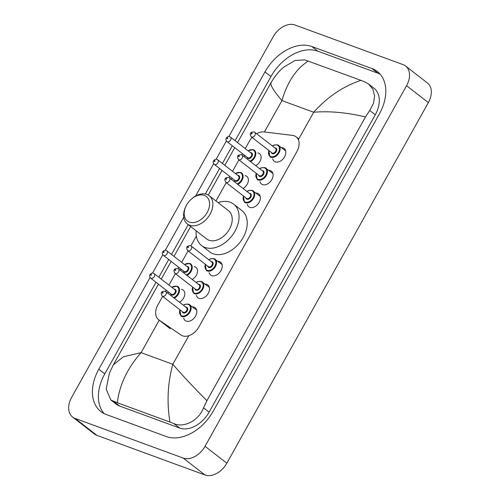 <?xml version="1.0" encoding="UTF-8"?>
<svg xmlns="http://www.w3.org/2000/svg" width="500" height="500" viewBox="0 0 500 500"><rect width="100%" height="100%" fill="white"/><g stroke="black" fill="none" stroke-linecap="round" stroke-linejoin="round"><path stroke-width="0.75" d="M257.806 152.894A7.619 5.256 127.8 0 1 258.538 153.088A7.619 5.256 127.8 0 1 259.538 153.637A7.619 5.256 127.8 0 1 260.731 159.656A7.619 5.256 127.8 0 1 255.738 165.675M245.087 175.644A7.619 5.256 127.8 0 1 245.825 175.837A7.619 5.256 127.8 0 1 246.825 176.394A7.619 5.256 127.8 0 1 248.019 182.406A7.619 5.256 127.8 0 1 243.025 188.425M194.225 266.656A7.619 5.256 127.8 0 1 194.963 266.85A7.619 5.256 127.8 0 1 195.963 267.4A7.619 5.256 127.8 0 1 197.156 273.412A7.619 5.256 127.8 0 1 192.162 279.431M181.513 289.406A7.619 5.256 127.8 0 1 182.244 289.6A7.619 5.256 127.8 0 1 183.244 290.15A7.619 5.256 127.8 0 1 184.438 296.169A7.619 5.256 127.8 0 1 179.444 302.188M281.475 147.606A8.106 5.587 127.8 0 1 283.087 147.875A8.106 5.587 127.8 0 1 284.15 148.463A8.106 5.587 127.8 0 1 284.106 157.581A8.106 5.587 127.8 0 1 275.275 161.856A8.106 5.587 127.8 0 1 274.206 161.269A8.106 5.587 127.8 0 1 272.712 158.887M268.756 170.356A8.106 5.587 127.8 0 1 270.369 170.631A8.106 5.587 127.8 0 1 271.438 171.213A8.106 5.587 127.8 0 1 271.394 180.338A8.106 5.587 127.8 0 1 262.556 184.606A8.106 5.587 127.8 0 1 261.494 184.025A8.106 5.587 127.8 0 1 259.994 181.644M256.044 193.106A8.106 5.587 127.8 0 1 257.656 193.381A8.106 5.587 127.8 0 1 258.719 193.969A8.106 5.587 127.8 0 1 258.675 203.088A8.106 5.587 127.8 0 1 249.844 207.362A8.106 5.587 127.8 0 1 248.775 206.775A8.106 5.587 127.8 0 1 247.281 204.394M217.894 261.363A8.106 5.587 127.8 0 1 219.506 261.637A8.106 5.587 127.8 0 1 220.575 262.225A8.106 5.587 127.8 0 1 220.531 271.344A8.106 5.587 127.8 0 1 211.694 275.619A8.106 5.587 127.8 0 1 210.631 275.031A8.106 5.587 127.8 0 1 209.131 272.65M205.181 284.113A8.106 5.587 127.8 0 1 206.794 284.387A8.106 5.587 127.8 0 1 207.856 284.975A8.106 5.587 127.8 0 1 207.812 294.094A8.106 5.587 127.8 0 1 198.981 298.369A8.106 5.587 127.8 0 1 197.913 297.781A8.106 5.587 127.8 0 1 196.419 295.4M192.463 306.869A8.106 5.587 127.8 0 1 194.075 307.137A8.106 5.587 127.8 0 1 195.144 307.725A8.106 5.587 127.8 0 1 195.1 316.85A8.106 5.587 127.8 0 1 186.262 321.119A8.106 5.587 127.8 0 1 185.2 320.531A8.106 5.587 127.8 0 1 183.7 318.156M162.65 296.381L157.863 304.944A14.287 9.856 -52.2 0 0 158.588 319.706A14.287 9.856 -52.2 0 0 158.919 319.95L180.969 335.019A14.287 9.856 -52.2 0 0 182.512 335.806A14.287 9.856 -52.2 0 0 198.881 326.969L296.881 151.619A14.287 9.856 -52.2 0 0 296.156 136.85A14.287 9.856 -52.2 0 0 292.531 135.4L264.006 131.919A14.287 9.856 -52.2 0 0 256.606 133.725M252.075 137.444A14.287 9.856 -52.2 0 0 249.387 141.181L245.256 148.575M242.431 153.625L241.75 154.85M238.944 159.869L232.537 171.331M229.719 176.375L229.031 177.6M226.225 182.625L215.969 200.975M196.331 236.112L190.888 245.856M188.081 250.881L181.675 262.337M178.856 267.381L178.169 268.606M175.362 273.631L168.962 285.087M166.137 290.138L165.456 291.363M405.6 66.025L427.394 82.944A19.05 13.137 127.8 0 1 428.356 102.625L226.838 463.206A19.05 13.137 127.8 0 1 205.012 475L96.9 435.356A19.05 13.137 127.8 0 1 94.4 433.975L72.606 417.056A19.05 13.137 127.8 0 1 71.644 397.375L273.163 36.794A19.05 13.137 127.8 0 1 294.988 25L403.1 64.644A19.05 13.137 127.8 0 1 405.6 66.025A19.05 13.137 127.8 0 1 406.562 85.706L205.037 446.287A19.05 13.137 127.8 0 1 183.212 458.081L75.106 418.438A19.05 13.137 127.8 0 1 72.606 417.056M150.075 277.481L98.8 369.225A40.956 28.244 -52.2 0 0 100.869 411.55A40.956 28.244 -52.2 0 0 106.244 414.513L166.306 436.538A40.956 28.244 -52.2 0 0 213.231 411.188L379.406 113.856A40.956 28.244 -52.2 0 0 377.337 71.531A40.956 28.244 -52.2 0 0 371.956 68.562L311.9 46.544A40.956 28.244 -52.2 0 0 264.975 71.894L228.837 136.55M226.369 140.969L216.125 159.3M213.656 163.719L195.588 196.05M183.719 217.288L165.263 250.306M162.794 254.725L152.544 273.056M380.106 74.15A40.956 28.244 -52.2 0 0 377.95 73.219L317.894 51.194A40.956 28.244 -52.2 0 0 270.969 76.544L235.113 140.706M156 282.262L104.794 373.881A40.956 28.244 -52.2 0 0 104.094 413.581M232.294 145.75L222.394 163.456M219.575 168.5L205.325 194M188.2 224.638L171.531 254.462M168.713 259.513L158.819 277.219M158.444 284.163L113.312 364.913L123.362 356.769L141.088 352.65C127.444 368.113 119.513 384.806 117.306 402.738L110.887 400.031L116.206 404.162A25.719 17.738 -52.2 0 0 119.581 406.025L179.644 428.05A25.719 17.738 -52.2 0 0 209.106 412.131L375.281 114.794A25.719 17.738 -52.2 0 0 373.988 88.219L368.663 84.094L372.863 89.194L374.575 95.869L373.531 103.3L369.725 110.481L365.506 116.912C346.512 112.475 329.244 110.919 313.688 112.244C327.506 96.912 343.244 86.281 360.9 80.344L364.862 81.9L368.663 84.094M110.887 400.031L106.2 389.206L109.35 373.275L113.312 364.913M237.556 142.606L271.031 82.713C275.125 75.781 279.494 70.512 284.125 66.894L295.106 60.481L304.8 59.875L360.9 80.344M117.306 402.738L169.938 422.038C166.725 402.2 167.688 382.95 172.825 364.288C181.812 374.712 193.175 386.85 206.9 400.712L365.506 116.912M206.9 400.712L203.55 407.819C198.656 420.769 183.875 428.119 173.894 423.587L169.938 422.038M308.269 61.044C296.069 68.913 287.294 82.1 281.95 100.6C273.194 90.363 269.644 84.288 271.306 82.369M204.331 195.413A15.481 10.675 127.8 0 1 207.15 212.525A15.481 10.675 127.8 0 1 189.412 222.106A15.481 10.675 127.8 0 1 185.95 206.256A15.481 10.675 127.8 0 1 191.744 198.794A15.481 10.675 127.8 0 1 204.331 195.413M191.744 198.794L192.312 198.319A17.862 12.319 127.8 0 1 206.844 194.412A17.862 12.319 127.8 0 1 209.188 195.706A17.862 12.319 127.8 0 1 209.094 215.8A17.862 12.319 127.8 0 1 189.631 225.219A17.862 12.319 127.8 0 1 187.281 223.925A17.862 12.319 127.8 0 1 185.631 206.931L185.95 206.256M187.281 223.925L206.625 238.938A17.862 12.319 -52.2 0 0 208.975 240.231A17.862 12.319 -52.2 0 0 228.431 230.819A17.862 12.319 -52.2 0 0 228.531 210.725L209.188 195.706M218.094 202.619A26.194 18.062 127.8 0 1 230.2 202.244A26.194 18.062 127.8 0 1 233.644 204.137A26.194 18.062 127.8 0 1 233.5 233.612A26.194 18.062 127.8 0 1 204.956 247.419A26.194 18.062 127.8 0 1 201.519 245.525A26.194 18.062 127.8 0 1 196.188 230.837M233.644 204.137L241.812 210.487A26.194 18.062 127.8 0 1 241.675 239.956A26.194 18.062 127.8 0 1 213.131 253.762A26.194 18.062 127.8 0 1 209.688 251.869L201.519 245.525M170.225 328.731L158.919 319.95M159.219 320.2L141.088 352.65L172.825 364.288L188.794 335.712M264.419 131.975L281.95 100.6L313.688 112.244L298.337 139.706M406.562 85.706L428.356 102.625M75.106 418.438L96.9 435.356M183.212 458.081L205.012 475M205.037 446.287L226.838 463.206M377.95 73.219L371.956 68.562M104.794 373.881L98.8 369.225M270.969 76.544L264.975 71.894M317.894 51.194L311.9 46.544M119.581 406.025L113.837 401.562M375.281 114.794L369.725 110.481M209.106 412.131L203.55 407.819M179.644 428.05L173.894 423.587M188.713 304.163A7.144 4.925 127.8 0 1 189.65 304.681A7.144 4.925 127.8 0 1 189.606 312.719A7.144 4.925 127.8 0 1 181.825 316.481A7.144 4.925 127.8 0 1 180.888 315.969L179.838 309.725M179.963 309.819A6.669 4.6 -52.2 0 0 181.781 315.863A6.669 4.6 -52.2 0 0 189.419 311.737A6.669 4.6 -52.2 0 0 188.206 304.363A6.669 4.6 -52.2 0 0 183.463 305.306M185.812 307.131A3.331 2.3 127.8 0 1 186.6 307.238A3.331 2.3 127.8 0 1 187.206 310.925A3.331 2.3 127.8 0 1 183.388 312.987A3.331 2.3 127.8 0 1 182.306 311.644M162.262 296.087L182.969 312.156A2.856 1.969 -52.2 0 0 183.344 312.362A2.856 1.969 -52.2 0 0 186.456 310.856A2.856 1.969 -52.2 0 0 186.475 307.644L165.769 291.569A2.856 1.969 127.8 0 1 165.75 294.788A2.856 1.969 127.8 0 1 162.638 296.294A2.856 1.969 127.8 0 1 162.262 296.087C160.294 292.9 161.231 291.269 165.062 291.181L165.769 291.569A2.856 1.969 127.8 0 0 165.394 291.363M162.881 292.356A0.475 0.331 -52.2 0 0 162.425 293.181A0.475 0.331 -52.2 0 0 162.881 292.356M201.425 281.413A7.144 4.925 127.8 0 1 202.362 281.931A7.144 4.925 127.8 0 1 202.325 289.962A7.144 4.925 127.8 0 1 194.537 293.731A7.144 4.925 127.8 0 1 193.6 293.212L192.556 286.975M192.675 287.069A6.669 4.6 -52.2 0 0 194.494 293.113A6.669 4.6 -52.2 0 0 202.138 288.981A6.669 4.6 -52.2 0 0 200.925 281.613A6.669 4.6 -52.2 0 0 196.181 282.556M198.525 284.375A3.331 2.3 127.8 0 1 199.319 284.488A3.331 2.3 127.8 0 1 199.925 288.169A3.331 2.3 127.8 0 1 196.106 290.238A3.331 2.3 127.8 0 1 195.025 288.894M174.981 273.331L195.688 289.406A2.856 1.969 -52.2 0 0 196.062 289.613A2.856 1.969 -52.2 0 0 199.175 288.106A2.856 1.969 -52.2 0 0 199.188 284.894L178.481 268.819A2.856 1.969 127.8 0 1 178.469 272.031A2.856 1.969 127.8 0 1 175.356 273.538A2.856 1.969 127.8 0 1 174.981 273.331C173.012 270.15 173.944 268.519 177.781 268.431L178.481 268.819A2.856 1.969 127.8 0 0 178.106 268.612M175.6 269.606A0.475 0.331 -52.2 0 0 175.138 270.431A0.475 0.331 -52.2 0 0 175.6 269.606M214.144 258.663A7.144 4.925 127.8 0 1 215.081 259.175A7.144 4.925 127.8 0 1 215.037 267.213A7.144 4.925 127.8 0 1 207.256 270.981A7.144 4.925 127.8 0 1 206.319 270.462L205.269 264.225M205.394 264.319A6.669 4.6 -52.2 0 0 207.213 270.356A6.669 4.6 -52.2 0 0 214.85 266.231A6.669 4.6 -52.2 0 0 213.637 258.856A6.669 4.6 -52.2 0 0 208.894 259.806M211.244 261.625A3.331 2.3 127.8 0 1 212.031 261.731A3.331 2.3 127.8 0 1 212.638 265.419A3.331 2.3 127.8 0 1 208.819 267.481A3.331 2.3 127.8 0 1 207.738 266.137M187.694 250.581L208.4 266.656A2.856 1.969 -52.2 0 0 208.775 266.863A2.856 1.969 -52.2 0 0 211.887 265.356A2.856 1.969 -52.2 0 0 211.906 262.137L191.2 246.069A2.856 1.969 127.8 0 1 191.181 249.281A2.856 1.969 127.8 0 1 188.069 250.787A2.856 1.969 127.8 0 1 187.694 250.581C185.725 247.4 186.663 245.763 190.494 245.675L191.2 246.069A2.856 1.969 127.8 0 0 190.825 245.856M188.312 246.856A0.475 0.331 -52.2 0 0 187.856 247.675A0.475 0.331 -52.2 0 0 188.312 246.856M252.288 190.406A7.144 4.925 127.8 0 1 253.225 190.919A7.144 4.925 127.8 0 1 253.188 198.956A7.144 4.925 127.8 0 1 245.4 202.725A7.144 4.925 127.8 0 1 244.462 202.206L243.419 195.969M243.538 196.062A6.669 4.6 -52.2 0 0 245.356 202.1A6.669 4.6 -52.2 0 0 253 197.975A6.669 4.6 -52.2 0 0 251.788 190.6A6.669 4.6 -52.2 0 0 247.044 191.55M249.387 193.369A3.331 2.3 127.8 0 1 250.181 193.475A3.331 2.3 127.8 0 1 250.787 197.162A3.331 2.3 127.8 0 1 246.969 199.225A3.331 2.3 127.8 0 1 245.888 197.881M225.844 182.325L246.55 198.4A2.856 1.969 -52.2 0 0 246.925 198.606A2.856 1.969 -52.2 0 0 250.037 197.1A2.856 1.969 -52.2 0 0 250.05 193.881L229.344 177.812A2.856 1.969 127.8 0 1 229.331 181.025A2.856 1.969 127.8 0 1 226.219 182.531A2.856 1.969 127.8 0 1 225.844 182.325C223.875 179.144 224.806 177.506 228.644 177.419L229.344 177.812A2.856 1.969 127.8 0 0 228.969 177.606M226.462 178.6A0.475 0.331 -52.2 0 0 226 179.419A0.475 0.331 -52.2 0 0 226.462 178.6M265.006 167.65A7.144 4.925 127.8 0 1 265.944 168.169A7.144 4.925 127.8 0 1 265.9 176.206A7.144 4.925 127.8 0 1 258.119 179.975A7.144 4.925 127.8 0 1 257.181 179.456L256.131 173.212M256.256 173.312A6.669 4.6 -52.2 0 0 258.075 179.35A6.669 4.6 -52.2 0 0 265.712 175.225A6.669 4.6 -52.2 0 0 264.5 167.85A6.669 4.6 -52.2 0 0 259.756 168.794M262.106 170.619A3.331 2.3 127.8 0 1 262.894 170.725A3.331 2.3 127.8 0 1 263.5 174.412A3.331 2.3 127.8 0 1 259.681 176.475A3.331 2.3 127.8 0 1 258.6 175.131M238.556 159.575L259.262 175.644A2.856 1.969 -52.2 0 0 259.637 175.85A2.856 1.969 -52.2 0 0 262.75 174.344A2.856 1.969 -52.2 0 0 262.769 171.131L242.062 155.056A2.856 1.969 127.8 0 1 242.044 158.275A2.856 1.969 127.8 0 1 238.931 159.781A2.856 1.969 127.8 0 1 238.556 159.575C236.588 156.387 237.525 154.756 241.356 154.669L242.062 155.056A2.856 1.969 127.8 0 0 241.688 154.85M239.175 155.85A0.475 0.331 -52.2 0 0 238.719 156.669A0.475 0.331 -52.2 0 0 239.175 155.85M277.719 144.9A7.144 4.925 127.8 0 1 278.656 145.419A7.144 4.925 127.8 0 1 278.619 153.456A7.144 4.925 127.8 0 1 270.831 157.219A7.144 4.925 127.8 0 1 269.894 156.7L268.85 150.463M268.969 150.556A6.669 4.6 -52.2 0 0 270.788 156.6A6.669 4.6 -52.2 0 0 278.431 152.469A6.669 4.6 -52.2 0 0 277.219 145.1A6.669 4.6 -52.2 0 0 272.475 146.044M274.819 147.863A3.331 2.3 127.8 0 1 275.613 147.975A3.331 2.3 127.8 0 1 276.219 151.662A3.331 2.3 127.8 0 1 272.4 153.725A3.331 2.3 127.8 0 1 271.319 152.381M251.275 136.819L271.981 152.894A2.856 1.969 -52.2 0 0 272.356 153.1A2.856 1.969 -52.2 0 0 275.469 151.594A2.856 1.969 -52.2 0 0 275.481 148.381L254.775 132.306A2.856 1.969 127.8 0 1 254.762 135.519A2.856 1.969 127.8 0 1 251.65 137.025A2.856 1.969 127.8 0 1 251.275 136.819C249.306 133.637 250.238 132.006 254.075 131.919L254.775 132.306A2.856 1.969 127.8 0 0 254.4 132.1M251.894 133.094A0.475 0.331 -52.2 0 0 251.431 133.919A0.475 0.331 -52.2 0 0 251.894 133.094M177.113 286.206A7.144 4.925 127.8 0 1 178.05 286.719A7.144 4.925 127.8 0 1 179.125 292.506A7.144 4.925 127.8 0 1 174.225 298.131M173.625 297.669A6.669 4.6 -52.2 0 0 178.631 291.794A6.669 4.6 -52.2 0 0 176.612 286.4A6.669 4.6 -52.2 0 0 171.869 287.35M174.213 289.169A3.331 2.3 127.8 0 1 175.006 289.275A3.331 2.3 127.8 0 1 175.613 292.962A3.331 2.3 127.8 0 1 171.788 295.025A3.331 2.3 127.8 0 1 170.712 293.681M171.375 294.2A2.856 1.969 -52.2 0 0 171.75 294.406A2.856 1.969 -52.2 0 0 174.862 292.9A2.856 1.969 -52.2 0 0 174.875 289.681L154.169 273.612A2.856 1.969 127.8 0 1 154.156 276.825A2.856 1.969 127.8 0 1 151.044 278.331A2.856 1.969 127.8 0 1 150.669 278.125L171.375 294.2M153.794 273.4A2.856 1.969 127.8 0 1 154.169 273.612L153.469 273.219C151.637 272.156 147.794 275.331 150.669 278.125M150.825 275.219A0.475 0.331 -52.2 0 0 151.287 274.4A0.475 0.331 -52.2 0 0 150.825 275.219M168.363 291.863A6.669 4.6 -52.2 0 0 168 293.3M189.831 263.45A7.144 4.925 127.8 0 1 190.769 263.969A7.144 4.925 127.8 0 1 191.838 269.75A7.144 4.925 127.8 0 1 186.938 275.381M186.337 274.919A6.669 4.6 -52.2 0 0 191.35 269.044A6.669 4.6 -52.2 0 0 189.325 263.65A6.669 4.6 -52.2 0 0 184.581 264.594M186.931 266.419A3.331 2.3 127.8 0 1 187.719 266.525A3.331 2.3 127.8 0 1 188.325 270.212A3.331 2.3 127.8 0 1 184.506 272.275A3.331 2.3 127.8 0 1 183.425 270.931M184.088 271.444A2.856 1.969 -52.2 0 0 184.462 271.65A2.856 1.969 -52.2 0 0 187.575 270.144A2.856 1.969 -52.2 0 0 187.594 266.931L166.887 250.856A2.856 1.969 127.8 0 1 166.869 254.075A2.856 1.969 127.8 0 1 163.756 255.581A2.856 1.969 127.8 0 1 163.381 255.375L184.088 271.444M166.513 250.65A2.856 1.969 127.8 0 1 166.887 250.856L166.181 250.469C164.35 249.406 160.512 252.575 163.381 255.375M163.544 252.469A0.475 0.331 -52.2 0 0 164 251.644A0.475 0.331 -52.2 0 0 163.544 252.469M181.081 269.113A6.669 4.6 -52.2 0 0 180.712 270.55M240.694 172.444A7.144 4.925 127.8 0 1 241.631 172.963A7.144 4.925 127.8 0 1 242.7 178.744A7.144 4.925 127.8 0 1 237.8 184.375M237.2 183.906A6.669 4.6 -52.2 0 0 242.213 178.038A6.669 4.6 -52.2 0 0 240.188 172.644A6.669 4.6 -52.2 0 0 235.444 173.588M237.794 175.406A3.331 2.3 127.8 0 1 238.581 175.519A3.331 2.3 127.8 0 1 239.188 179.206A3.331 2.3 127.8 0 1 235.369 181.269A3.331 2.3 127.8 0 1 234.288 179.925M234.95 180.438A2.856 1.969 -52.2 0 0 235.325 180.644A2.856 1.969 -52.2 0 0 238.438 179.137A2.856 1.969 -52.2 0 0 238.456 175.925L217.75 159.85A2.856 1.969 127.8 0 1 217.731 163.062A2.856 1.969 127.8 0 1 214.619 164.569A2.856 1.969 127.8 0 1 214.244 164.363L234.95 180.438M217.375 159.644A2.856 1.969 127.8 0 1 217.75 159.85L217.044 159.462C215.212 158.4 211.375 161.569 214.244 164.363M214.406 161.462A0.475 0.331 -52.2 0 0 214.862 160.637A0.475 0.331 -52.2 0 0 214.406 161.462M231.944 178.1A6.669 4.6 -52.2 0 0 231.575 179.537M253.406 149.694A7.144 4.925 127.8 0 1 254.344 150.206A7.144 4.925 127.8 0 1 255.419 155.994A7.144 4.925 127.8 0 1 250.519 161.625M249.919 161.156A6.669 4.6 -52.2 0 0 254.925 155.281A6.669 4.6 -52.2 0 0 252.906 149.887A6.669 4.6 -52.2 0 0 248.162 150.838M250.506 152.656A3.331 2.3 127.8 0 1 251.3 152.762A3.331 2.3 127.8 0 1 251.906 156.45A3.331 2.3 127.8 0 1 248.088 158.512A3.331 2.3 127.8 0 1 247.006 157.169M247.669 157.688A2.856 1.969 -52.2 0 0 248.044 157.894A2.856 1.969 -52.2 0 0 251.156 156.387A2.856 1.969 -52.2 0 0 251.169 153.169L230.463 137.1A2.856 1.969 127.8 0 1 230.45 140.312A2.856 1.969 127.8 0 1 227.338 141.819A2.856 1.969 127.8 0 1 226.962 141.613L247.669 157.688M230.087 136.894A2.856 1.969 127.8 0 1 230.463 137.1L229.762 136.706C227.931 135.65 224.088 138.819 226.962 141.613M227.119 138.706A0.475 0.331 -52.2 0 0 227.581 137.887A0.475 0.331 -52.2 0 0 227.119 138.706M244.656 155.35A6.669 4.6 -52.2 0 0 244.294 156.788M169.887 328.481L158.588 319.706M298.794 138.9L296.156 136.85M161.262 279.113L171.163 261.413M173.981 256.363L190.65 226.537M208.238 195.069L222.025 170.4M224.844 165.356L234.737 147.65M183.344 305.212L184.988 304.312L188.644 304.125L196.637 310.106M196.056 282.462L197.706 281.562L201.363 281.375L209.356 287.356M208.775 259.706L210.419 258.812L214.075 258.625L222.069 264.606M246.919 191.45L248.569 190.556L252.225 190.369L260.219 196.35M259.637 168.7L261.281 167.8L264.938 167.613L272.931 173.594M272.35 145.95L274 145.05L277.656 144.863L285.65 150.844M178.05 286.719L177.05 286.169L171.744 287.25M168.244 291.769L167.844 293.181M190.769 263.969L189.762 263.412L184.462 264.5M180.956 269.012L180.556 270.425M241.631 172.963L240.625 172.406L235.325 173.494M231.819 178.006L231.419 179.419M254.344 150.206L253.344 149.656L248.038 150.738M244.537 155.256L244.137 156.669"/></g></svg>
